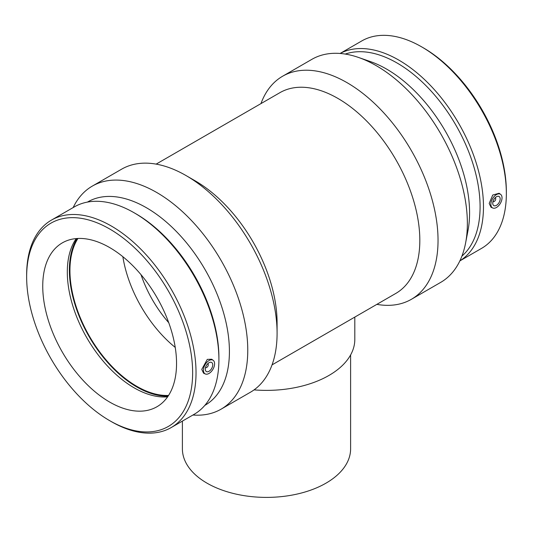 <?xml version="1.0" encoding="UTF-8"?>
<svg xmlns="http://www.w3.org/2000/svg" width="533" height="533" viewBox="0 0 533 533"><rect width="100%" height="100%" fill="white"/><g stroke="black" fill="none" stroke-linecap="round" stroke-linejoin="round"><path stroke-width="0.8" d="M350.607 354.945L350.607 448.839A84.107 48.556 180 0 1 266.5 497.396A84.107 48.556 180 0 1 182.393 448.839L182.393 421.097M254.068 389.876A88.311 50.988 0 0 0 354.811 339.394L354.811 317.095M272.043 364.878L395.819 293.416A115.908 66.918 -120 0 0 419.824 240.356A115.908 66.918 -120 0 0 369.236 123.716A115.908 66.918 -120 0 0 279.918 92.662L156.142 164.124M207.63 363.819A2.105 1.213 -60 0 1 207.83 363.899A2.105 1.213 -60 0 1 208.27 364.858A2.105 1.213 -60 0 1 207.35 366.977A2.105 1.213 -60 0 1 205.731 367.537A2.105 1.213 -60 0 1 205.558 367.404M212.727 364.858A5.257 3.038 -60 0 1 210.435 370.149A5.257 3.038 -60 0 1 206.384 371.554A5.257 3.038 -60 0 1 206.384 365.485A5.257 3.038 -60 0 1 211.641 362.453A5.257 3.038 -60 0 1 212.727 364.858M205.392 368.13A5.257 3.038 120 0 0 205.931 367.617M208.003 364.032A5.257 3.038 120 0 0 208.17 363.306M495.07 197.863A2.105 1.213 -60 0 1 495.277 197.943A2.105 1.213 -60 0 1 495.277 200.375A2.105 1.213 -60 0 1 493.172 201.587A2.105 1.213 -60 0 1 493.005 201.447M492.739 203.2A5.257 3.038 -60 0 1 495.03 197.91A5.257 3.038 -60 0 1 499.081 196.497A5.257 3.038 -60 0 1 499.081 202.567A5.257 3.038 -60 0 1 493.825 205.605A5.257 3.038 -60 0 1 492.739 203.2M495.617 197.357A5.257 3.038 -60 0 1 495.443 198.083M493.371 201.667A5.257 3.038 -60 0 1 492.832 202.174M502.026 197.836A7.882 4.55 -60 0 1 496.456 207.49A7.882 4.55 -60 0 1 492.765 208.01A7.882 4.55 -60 0 1 492.512 198.776A7.882 4.55 -60 0 1 500.634 194.378A7.882 4.55 -60 0 1 502.026 197.836M209.009 360.568A7.882 4.55 120 0 0 203.439 370.222A7.882 4.55 120 0 0 205.318 373.959A7.882 4.55 120 0 0 212.953 369.282A7.882 4.55 120 0 0 213.193 360.328A7.882 4.55 120 0 0 209.009 360.568M205.318 373.959L203.573 373.187L201.76 369.409L207.277 359.389L211.668 359.222L213.193 360.328M492.765 208.01L491.013 207.237L489.201 203.459L492.725 195.038L499.108 193.266L500.634 194.378M459.852 260.91L481.546 248.385A119.772 69.15 -120 0 0 506.35 193.559L506.35 191.6A117.373 67.764 -120 0 0 423.355 47.85L421.663 46.871A119.772 69.15 -120 0 0 361.774 40.941L340.081 53.467M506.35 193.559A119.772 69.15 -120 0 0 421.663 46.871M459.872 260.87A119.772 69.15 -120 0 0 483.471 206.764A119.772 69.15 -120 0 0 431.983 87.079A119.772 69.15 -120 0 0 340.127 53.467M461.904 256.126A117.373 67.764 -120 0 0 480.086 206.764A117.373 67.764 -120 0 0 433.049 93.235A117.373 67.764 -120 0 0 345.257 54.073M376.858 304.363A128.786 74.353 -120 0 0 411.369 299.313L440.691 282.383A128.786 74.353 -120 0 0 465.595 243.021L467.967 230.689A117.373 67.764 -120 0 0 469.58 212.834A117.373 67.764 -120 0 0 370.315 61.548L358.449 57.431A128.786 74.353 -120 0 0 311.905 59.323L282.583 76.252A128.786 74.353 -120 0 0 260.957 103.609M465.595 243.021A128.786 74.353 -120 0 0 467.361 223.427A128.786 74.353 -120 0 0 358.449 57.431M411.369 299.313A128.786 74.353 -120 0 0 438.039 240.356A128.786 74.353 -120 0 0 381.821 110.751A128.786 74.353 -120 0 0 282.583 76.252M192.919 415.02A128.786 74.353 -120 0 0 221.095 409.164L250.417 392.235A128.786 74.353 -120 0 0 277.087 333.278L277.087 322.765A115.908 66.918 -120 0 0 195.131 180.814L186.024 175.55A128.786 74.353 -120 0 0 121.631 169.174L92.309 186.104A128.786 74.353 -120 0 0 73.148 207.577M277.087 333.278A128.786 74.353 -120 0 0 186.024 175.55M221.095 409.164A128.786 74.353 -120 0 0 247.765 350.208A128.786 74.353 -120 0 0 191.554 220.609A128.786 74.353 -120 0 0 92.309 186.104M204.825 405.386L205.105 405.22A117.373 67.764 -120 0 0 229.417 351.487A117.373 67.764 -120 0 0 178.182 233.367A117.373 67.764 -120 0 0 87.732 201.92L87.452 202.087M109.645 420.637L111.337 421.616A119.772 69.15 -120 0 0 171.226 427.546L194.105 414.341A119.772 69.15 -120 0 0 218.91 359.509L218.91 357.556A117.373 67.764 -120 0 0 135.915 213.8L134.223 212.827A119.772 69.15 -120 0 0 74.334 206.891L51.454 220.102A119.772 69.15 -120 0 0 26.65 274.928L26.65 276.887A117.373 67.764 -120 0 0 109.645 420.637A117.373 67.764 -120 0 0 192.64 372.72A117.373 67.764 -120 0 0 109.645 228.963A117.373 67.764 -120 0 0 26.65 276.887M218.91 359.509A119.772 69.15 -120 0 0 134.223 212.827M171.226 427.546A119.772 69.15 -120 0 0 196.031 372.72A119.772 69.15 -120 0 0 143.75 252.189A119.772 69.15 -120 0 0 51.454 220.102M176.55 363.426A94.614 54.626 -120 0 0 135.249 268.212A94.614 54.626 -120 0 0 62.341 242.861A94.614 54.626 -120 0 0 42.74 286.174A94.614 54.626 -120 0 0 84.041 381.395A94.614 54.626 -120 0 0 156.955 406.746A94.614 54.626 -120 0 0 176.55 363.426M76.246 238.577A94.614 54.626 -120 0 0 67.311 271.99A94.614 54.626 -120 0 0 167.615 396.838M77.038 238.518A95.407 55.086 -120 0 0 69.377 270.151A95.407 55.086 -120 0 0 168.068 396.179M77.931 238.471A94.614 54.626 -120 0 0 69.936 270.478A94.614 54.626 -120 0 0 168.555 395.433M122.857 256.693A94.614 54.626 -120 0 0 175.23 347.416M141.012 274.675A85.153 49.163 -120 0 0 168.741 322.705"/></g></svg>
